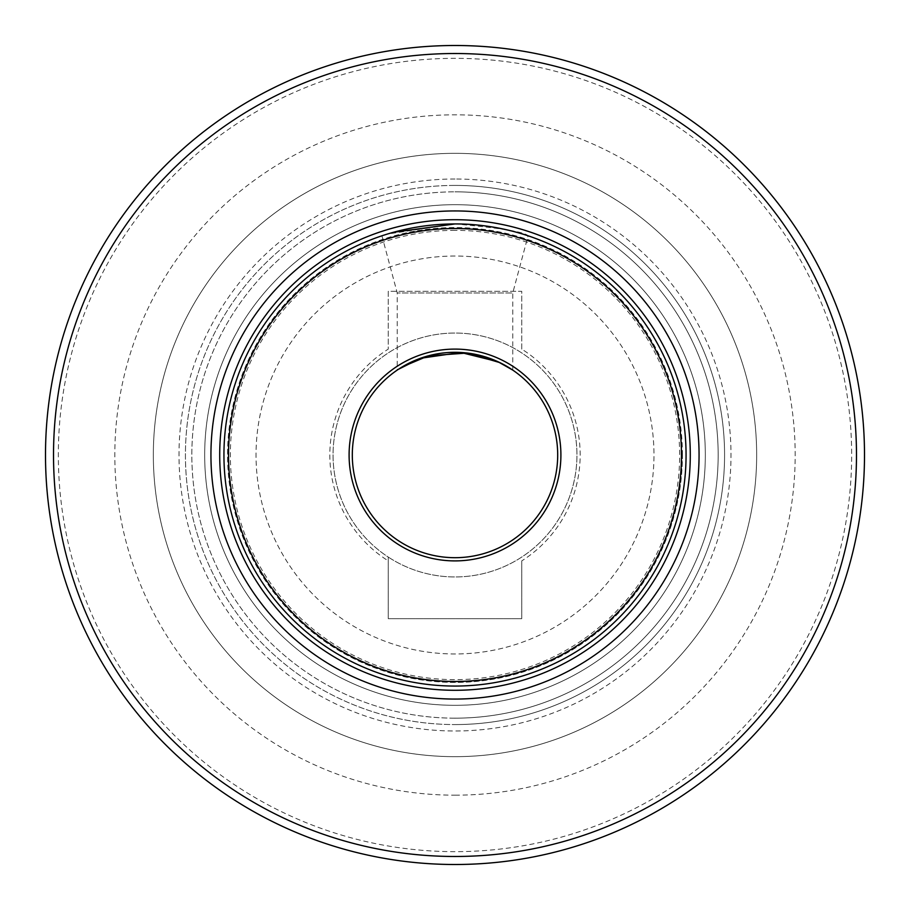 <?xml version="1.0" encoding="UTF-8"?>
<svg xmlns="http://www.w3.org/2000/svg" width="910" height="910" viewBox="0 0 910 910"><rect width="100%" height="100%" fill="white"/><g stroke="black" fill="none" stroke-linecap="round" stroke-linejoin="round"><path stroke-width="0.68" stroke-dasharray="4.55 3.41" d="M682.216 455A227.216 227.216 0 0 0 455 227.784A227.216 227.216 0 0 0 227.784 455A227.216 227.216 0 0 0 455 682.216A227.216 227.216 0 0 0 682.216 455M455 718.161A263.161 263.161 0 0 1 191.839 455A263.161 263.161 0 0 1 455 191.839A263.161 263.161 0 0 0 191.839 455A263.161 263.161 0 0 0 455 718.161A263.161 263.161 0 0 0 718.161 455A263.161 263.161 0 0 0 455 191.839A263.161 263.161 0 0 1 718.161 455A263.161 263.161 0 0 1 455 718.161M455 185.424A269.576 269.576 0 0 0 185.424 455A269.576 269.576 0 0 0 455 724.576A269.576 269.576 0 0 1 185.424 455A269.576 269.576 0 0 1 455 185.424A269.576 269.576 0 0 1 724.576 455A269.576 269.576 0 0 1 455 724.576A269.576 269.576 0 0 0 724.576 455A269.576 269.576 0 0 0 455 185.424M455 851.658A396.658 396.658 0 0 1 58.342 455A396.658 396.658 0 0 1 455 58.342A396.658 396.658 0 0 1 851.658 455A396.658 396.658 0 0 1 455 851.658M45.5 455A409.5 409.5 0 0 0 455 864.5A409.5 409.5 0 0 0 864.5 455A409.5 409.5 0 0 0 455 45.5A409.5 409.5 0 0 0 45.5 455M521.749 560.878L521.749 618.675L388.251 618.675L388.251 557.057A121.951 121.951 0 0 0 521.749 557.057A121.951 121.951 0 0 0 455 333.049A121.951 121.951 0 0 0 333.049 455A121.951 121.951 0 0 0 455 576.951A121.951 121.951 0 0 0 576.951 455A121.951 121.951 0 0 0 388.251 352.943A121.951 121.951 0 0 0 388.251 557.057L388.251 560.878A125.159 125.159 0 0 1 388.251 349.122L388.251 291.325L521.749 291.325L521.749 349.122A125.159 125.159 0 0 1 521.749 560.878L521.749 618.675L388.251 618.675L388.251 560.878M455 153.335A301.665 301.665 0 0 1 756.665 455A301.665 301.665 0 0 1 455 756.665A301.665 301.665 0 0 0 756.665 455A301.665 301.665 0 0 0 455 153.335A301.665 301.665 0 0 0 153.335 455A301.665 301.665 0 0 0 455 756.665A301.665 301.665 0 0 1 153.335 455A301.665 301.665 0 0 1 455 153.335A301.665 301.665 0 0 0 153.335 455A301.665 301.665 0 0 0 455 756.665M455 256.029A198.971 198.971 0 0 0 256.029 455A198.971 198.971 0 0 0 455 653.971A198.971 198.971 0 0 0 653.971 455A198.971 198.971 0 0 0 455 256.029A198.971 198.971 0 0 0 256.029 455A198.971 198.971 0 0 0 455 653.971A198.971 198.971 0 0 0 653.971 455A198.971 198.971 0 0 0 455 256.029M455 230.355A224.645 224.645 0 0 0 230.355 455A224.645 224.645 0 0 0 455 679.645A224.645 224.645 0 0 0 679.645 455A224.645 224.645 0 0 0 455 230.355M455 204.682A250.318 250.318 0 0 0 204.682 455A250.318 250.318 0 0 0 455 705.318A250.318 250.318 0 0 0 705.318 455A250.318 250.318 0 0 0 455 204.682A250.318 250.318 0 0 0 204.682 455A250.318 250.318 0 0 0 455 705.318A250.318 250.318 0 0 0 705.318 455A250.318 250.318 0 0 0 455 204.682M455 179.008A275.992 275.992 0 0 0 179.008 455A275.992 275.992 0 0 0 455 730.992A275.992 275.992 0 0 0 730.992 455A275.992 275.992 0 0 0 455 179.008M223.94 455A231.06 231.06 0 0 1 455 223.94A231.06 231.06 0 0 1 686.06 455A231.06 231.06 0 0 1 455 686.06A231.06 231.06 0 0 1 223.94 455M391.698 232.778L393.473 232.277M512.762 370.086L512.762 292.974L397.238 292.974L512.762 292.974L528.084 235.792C524.456 231.891 500.09 227.944 455 223.94L387.296 234.075M381.916 235.792L397.238 292.974L397.238 370.086L398.387 369.323M402.357 366.821L397.238 370.086M557.693 455A102.694 102.694 0 0 1 455 557.693A102.694 102.694 0 0 1 352.307 455A102.694 102.694 0 0 1 455 352.307A102.694 102.694 0 0 1 557.693 455M521.749 349.122L521.749 291.325L388.251 291.325L388.251 349.122M682.432 455A227.432 227.432 0 0 0 455 227.568A227.432 227.432 0 0 0 227.568 455A227.432 227.432 0 0 0 455 682.432A227.432 227.432 0 0 0 682.432 455M455 795.181A340.181 340.181 0 0 0 795.181 455A340.181 340.181 0 0 0 455 114.819A340.181 340.181 0 0 0 114.819 455A340.181 340.181 0 0 0 455 795.181"/><path stroke-width="1.36" d="M53.519 455A401.481 401.481 0 0 1 455 53.519A401.481 401.481 0 0 1 856.481 455A401.481 401.481 0 0 1 455 856.481A401.481 401.481 0 0 1 53.519 455M864.5 455A409.5 409.5 0 0 0 455 45.5A409.5 409.5 0 0 0 45.5 455A409.5 409.5 0 0 0 455 864.5A409.5 409.5 0 0 0 864.5 455M210.938 455A244.062 244.062 0 0 0 455 699.062A244.062 244.062 0 0 0 699.062 455A244.062 244.062 0 0 0 455 210.938A244.062 244.062 0 0 0 210.938 455M223.94 455A231.06 231.06 0 0 0 455 686.06A231.06 231.06 0 0 0 686.06 455A231.06 231.06 0 0 0 455 223.94A231.06 231.06 0 0 0 223.94 455M387.296 234.075L391.698 232.778M393.473 232.277L455 223.94C495.597 223.678 529.074 236.19 528.084 235.792M349.099 455A105.901 105.901 0 0 0 455 560.901A105.901 105.901 0 0 0 560.901 455A105.901 105.901 0 0 0 455 349.099A105.901 105.901 0 0 0 349.099 455M352.307 455A102.694 102.694 0 0 0 455 557.693A102.694 102.694 0 0 0 557.693 455A102.694 102.694 0 0 0 455 352.307A102.694 102.694 0 0 0 352.307 455M398.387 369.323L420.431 358.301L460.778 352.466L497.85 361.668L512.762 370.086L499.84 362.612L467.285 353.046L428.485 355.787L402.357 366.821M681.476 455A226.476 226.476 0 0 0 455 228.524A226.476 226.476 0 0 0 228.524 455A226.476 226.476 0 0 0 455 681.476A226.476 226.476 0 0 0 681.476 455M219.708 455A235.292 235.292 0 0 0 455 690.292A235.292 235.292 0 0 0 690.292 455A235.292 235.292 0 0 0 455 219.708A235.292 235.292 0 0 0 219.708 455"/></g></svg>
